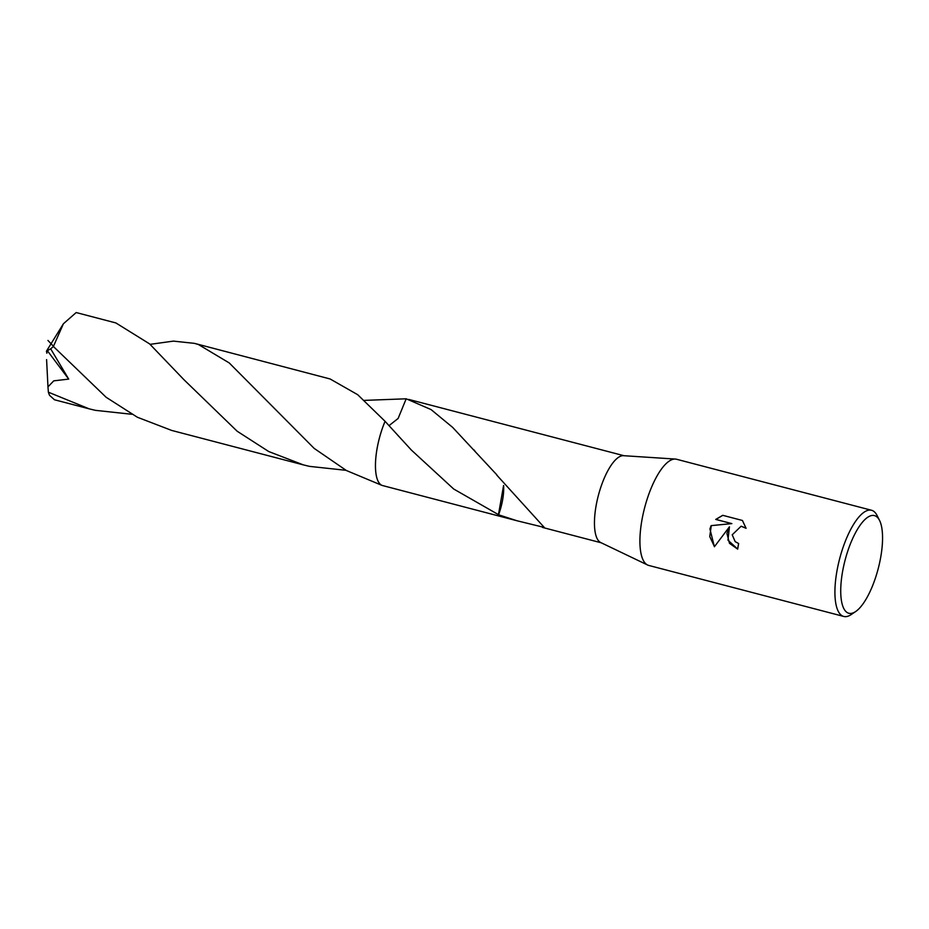 <?xml version="1.0" encoding="UTF-8"?>
<svg xmlns="http://www.w3.org/2000/svg" width="929" height="929" viewBox="0 0 929 929"><rect width="100%" height="100%" fill="white"/><g stroke="black" fill="none" stroke-linecap="round" stroke-linejoin="round"><path stroke-width="1.39" d="M855.69 611.526L851.173 614.58A54.881 18.592 -75.3 0 1 843.764 616.45L648.756 565.436A54.881 18.592 -75.3 0 1 647.618 565.018A54.881 18.592 -75.3 0 1 643.669 511.635A54.881 18.592 -75.3 0 1 675.325 459.065A54.881 18.592 -75.3 0 1 676.533 459.251L871.541 510.265A54.881 18.592 -75.3 0 1 877.081 515.514L879.531 520.391A50.491 17.105 -75.3 0 1 879.101 565.053A50.491 17.105 -75.3 0 1 855.69 611.526A50.491 17.105 -75.3 0 1 844.194 563.752A50.491 17.105 -75.3 0 1 879.531 520.391M647.618 565.018L600.773 542.571A44.998 15.247 -75.3 0 1 597.533 498.803A44.998 15.247 -75.3 0 1 623.498 455.686L675.325 459.065M726.919 533.409L729.439 526.836L714.389 546.751L709.93 528.961L711.115 525.628L731.715 523.608L715.736 519.427L722.727 515.316L742.422 520.472L746.092 528.311L741.121 526.232L732.215 534.79L735.187 541.665L738.636 543.511A54.881 18.592 104.7 0 0 737.684 549.12L729.497 543.349L726.919 533.409M843.764 616.45A54.881 18.592 -75.3 0 1 838.678 562.649A54.881 18.592 -75.3 0 1 871.541 510.265M378.556 441.519A44.998 15.247 -75.3 0 1 385.082 421.325L357.677 394.686L330.109 378.974L194.463 343.358L198.446 344.531L229.266 362.96L314.13 448.359L346.389 470.515L382.04 485.414L516.965 520.751L498.571 514.782A44.998 15.247 -75.3 0 1 498.467 514.654L453.677 489.002L411.419 450.112L385.07 421.325A44.998 15.247 -75.3 0 0 378.544 441.519A44.998 15.247 -75.3 0 0 382.04 485.402A44.998 15.247 -75.3 0 1 378.544 441.519M389.03 425.645L398.135 418.445L406.182 398.796A44.998 15.247 -75.3 0 1 406.194 398.796L431.056 409.573L452.667 427.398L496.887 474.893A44.998 15.247 104.7 0 0 496.829 475.149L544.278 527.44L516.965 520.751M623.998 455.721L408.702 399.412M737.696 549.085L727.964 540.19L729.439 526.836M741.191 526.232L746.057 528.136M722.82 515.34L715.887 519.427L731.866 523.608L711.277 525.628L709.756 536.556L714.447 546.647M503.576 485.519L498.467 514.654M498.571 514.782A29.995 10.161 104.7 0 0 503.623 485.588M115.881 322.944L76.178 312.55L63.404 323.768L53.394 346.482L106.138 397.275L137.353 417.237L171.679 430.429L303.353 464.883L268.736 451.54L237.15 431.219L184 379.764L149.581 343.881L115.881 322.944M346.041 470.318L309.601 466.381L303.353 464.883M382.04 485.414L382.04 485.402A44.998 15.247 -75.3 0 1 385.07 421.325M131.802 414.276L95.385 410.339L89.114 408.83L48.389 392.201L47.96 386.87L53.754 380.844L68.711 379.102L50.689 348.839L53.394 346.482M89.114 408.83L54.474 399.772L49.609 395.371A44.998 15.247 -75.3 0 1 48.389 392.201M150.092 344.345L173.409 341.117L194.463 343.358M364.342 400.387L406.182 398.796A44.998 15.247 -75.3 0 1 406.205 398.808M47.971 386.87L46.589 359.593M46.775 353.148L47.344 350.674L68.711 379.102M47.344 350.674L50.689 348.839M46.891 353.183L46.45 351.162L63.404 323.768M542.513 527.428L601.226 542.791M397.751 435.26L398.378 435.945M474.707 450.658L474.15 450.054M53.185 345.994L47.936 340.432"/></g></svg>
